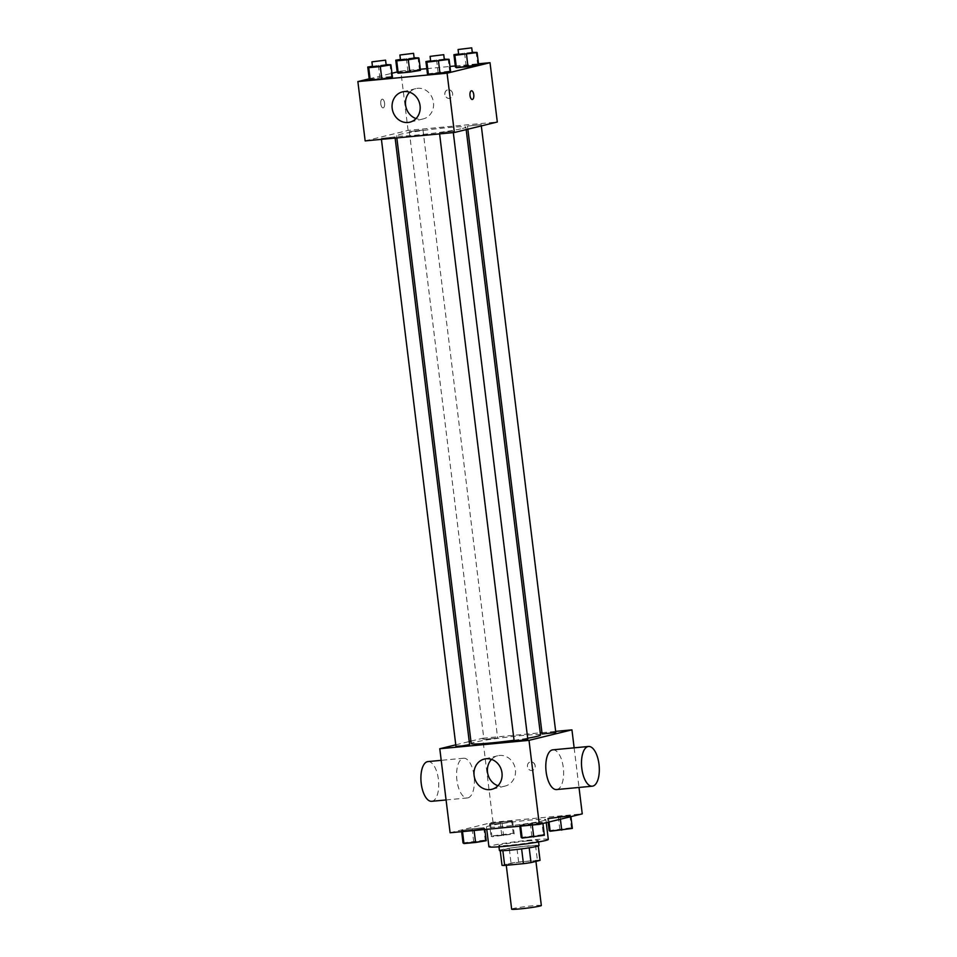 <?xml version="1.0" encoding="UTF-8"?>
<svg xmlns="http://www.w3.org/2000/svg" width="957" height="957" viewBox="0 0 957 957"><rect width="100%" height="100%" fill="white"/><g stroke="black" fill="none" stroke-linecap="round" stroke-linejoin="round"><path stroke-width="0.72" stroke-dasharray="4.79 3.59" d="M541.339 905.501A14.965 0.861 -7 0 0 526.386 906.47A14.965 0.861 -7 0 0 511.648 909.15M534.413 861.587A14.965 0.861 -7 0 0 535.884 861.025A14.965 0.861 -7 0 0 520.931 861.994A14.965 0.861 -7 0 0 506.181 864.673A14.965 0.861 -7 0 0 517.785 864.099A14.965 0.861 -7 0 0 534.413 861.587M502.018 865.319L511.05 863.106A19.307 1.113 -7 0 1 518.622 862.03L537.391 860.259A19.307 1.113 -7 0 1 540.047 860.379M518.622 862.03L516.804 847.208L535.573 845.438L537.391 860.259M538.277 846L529.197 847.806M538.229 845.557A19.307 1.113 -7 0 0 535.573 845.438M516.804 847.208A19.307 1.113 -7 0 0 509.232 848.285L511.05 863.106M529.185 847.758A19.307 1.113 -7 0 1 521.625 848.847L502.844 850.617A19.307 1.113 -7 0 1 500.2 850.498L509.232 848.285M499.41 850.45A19.953 1.148 173 0 1 527.797 845.928A19.953 1.148 173 0 1 539.018 845.593M527.187 840.988A19.953 1.148 -7 0 0 498.8 845.51A19.953 1.148 -7 0 0 514.268 844.744A19.953 1.148 -7 0 0 536.446 841.406A19.953 1.148 -7 0 0 538.408 840.653A19.953 1.148 -7 0 0 527.187 840.988M548.301 839.433A29.93 1.735 -7 0 0 518.395 841.359A29.93 1.735 -7 0 0 488.907 846.73M542.942 820.795A29.93 1.735 -7 0 0 545.885 819.671A29.93 1.735 -7 0 0 515.967 821.596A29.93 1.735 -7 0 0 486.479 826.956A29.93 1.735 -7 0 0 509.674 825.807A29.93 1.735 -7 0 0 542.942 820.795M489.505 823.726L511.72 820.903L512.677 821.537L502.054 823.271L490.463 824.36L489.505 823.726L500.128 821.991L511.72 820.903L512.677 821.537L502.054 823.271L490.463 824.36L489.505 823.726L491.013 836.071L513.227 833.26L514.196 833.894L491.982 836.717L491.013 836.071M461.513 830.556L472.136 828.834L483.728 827.745L484.685 828.379L462.47 831.202L461.513 830.556L472.136 828.834L483.728 827.745L484.685 828.379L462.47 831.202L461.513 830.556L461.645 831.669M450.101 832.757L493.034 822.266L582.251 813.869M547.667 818.247L569.882 815.436L570.851 816.07L548.636 818.881L547.667 818.247L569.882 815.436L570.851 816.07L548.636 818.881L547.667 818.247L548.158 822.207M519.675 825.09L541.889 822.266L542.858 822.9L520.644 825.724L519.675 825.09L530.298 823.367L541.889 822.266L542.858 822.9L532.236 824.635L520.644 825.724L519.675 825.09L519.818 826.202M574.14 747.836L579.009 787.444M470.916 741.137L482.723 738.254L493.034 822.266M482.723 738.254L540.238 732.835M541.949 732.679L555.658 731.387M535.178 765.815A4.366 3.912 -103.7 0 0 530.238 761.939A4.366 3.912 -103.7 0 0 532.307 770.421A4.366 3.912 -103.7 0 0 530.238 761.939A4.366 3.912 -103.7 0 0 532.307 770.421A4.366 3.912 -103.7 0 0 535.178 765.815M540.514 735.048A34.907 2.022 -7 0 0 505.619 737.297A34.907 2.022 -7 0 0 471.215 743.553M514.053 740.275A34.907 2.022 -7 0 0 527.666 738.218M455.771 744.845L469.241 741.555M469.612 744.618L455.951 746.293M496.934 738.038L483.943 739.462L496.934 738.038M555.778 732.308L542.117 733.983M514.124 740.826L527.785 739.151M467.925 797.863A19.953 8.769 84.6 0 0 474.158 776.629A19.953 8.769 84.6 0 0 463.631 758.231A19.953 8.769 84.6 0 0 456.776 778.914A19.953 8.769 84.6 0 0 467.375 797.959A19.953 8.769 84.6 0 0 467.925 797.863M552.847 749.833A19.953 8.769 -95.4 0 1 563.446 768.878A19.953 8.769 -95.4 0 1 556.591 789.561M431.691 801.308A19.953 8.769 84.6 0 0 432.241 801.224A19.953 8.769 84.6 0 0 438.473 779.991A19.953 8.769 84.6 0 0 427.946 761.593M491.527 759.391A15.587 13.972 76.3 0 1 497.748 755.779A15.587 13.972 76.3 0 1 515.392 769.607A15.587 13.972 76.3 0 1 505.152 786.056A15.587 13.972 76.3 0 1 497.963 785.721M462.446 128.501A34.907 2.022 -7 0 0 465.88 127.185A34.907 2.022 -7 0 0 430.985 129.446A34.907 2.022 -7 0 0 396.581 135.703A34.907 2.022 -7 0 0 423.64 134.363A34.907 2.022 -7 0 0 462.446 128.501M440.16 132.712L453.151 131.288L440.16 132.712M422.3 130.188L409.309 131.599L422.3 130.188M480.462 124.709L467.471 126.133L480.462 124.709M394.308 137.018L381.317 138.442L394.308 137.018M365.155 140.894L408.089 130.403L497.305 122.006M397.203 71.978L400.804 71.093L408.089 130.403M400.804 71.093L420.314 69.263M426.798 68.653L449.981 66.464M455.305 65.961L478.476 63.784M452.649 93.714A4.366 3.912 -103.7 0 0 447.709 89.838A4.366 3.912 -103.7 0 0 449.79 98.32A4.366 3.912 -103.7 0 0 447.709 89.838A4.366 3.912 -103.7 0 0 449.778 98.32A4.366 3.912 -103.7 0 0 452.649 93.714M369.282 79.395L379.905 77.661L391.485 76.572L392.454 77.206L391.485 76.572L379.905 77.661L369.282 79.395M455.436 67.074L477.651 64.263L478.62 64.897L477.651 64.263L455.436 67.074M369.211 78.821L391.975 73.258M397.263 72.553L419.477 69.729L420.446 70.363L419.477 69.729L397.263 72.553M427.444 73.916L449.658 71.105L450.627 71.739L449.658 71.105L427.444 73.916M383.207 107.842A4.366 1.914 84.6 0 0 384.57 103.2A4.366 1.914 84.6 0 0 382.262 99.181A4.366 1.914 84.6 0 0 380.766 103.703A4.366 1.914 84.6 0 0 383.087 107.866A4.366 1.914 84.6 0 0 383.207 107.842A4.366 1.914 84.6 0 0 384.57 103.2A4.366 1.914 84.6 0 0 382.274 99.181A4.366 1.914 84.6 0 0 380.766 103.703A4.366 1.914 84.6 0 0 383.087 107.866A4.366 1.914 84.6 0 0 383.207 107.842M472.291 99.468L472.291 99.468A4.366 1.914 -95.4 0 1 469.995 95.449A4.366 1.914 -95.4 0 1 471.358 90.795A4.366 1.914 -95.4 0 1 471.478 90.783L471.478 90.783M409.608 92.243A15.587 13.972 76.3 0 1 415.828 88.618A15.587 13.972 76.3 0 1 433.473 102.447A15.587 13.972 76.3 0 1 423.233 118.907A15.587 13.972 76.3 0 1 416.044 118.56M430.626 60.793L444.287 59.107M444.347 59.633L430.686 61.308M436.548 59.836L438.067 72.194M448.139 58.748L449.658 71.105M372.452 66.272L386.114 64.586M386.185 65.112L372.512 66.787M378.386 65.315L379.905 77.661M389.978 64.215L391.485 76.572M458.618 53.963L472.28 52.264M472.339 52.791L458.678 54.465M464.54 52.994L466.059 65.351M476.131 51.905L477.651 64.263M400.445 59.43L414.106 57.743M414.178 58.269L400.505 59.944M406.378 58.473L407.897 70.83M417.97 57.384L419.477 69.729M521.194 837.447L543.409 834.624L541.889 822.266M538.935 835.772L525.955 837.196L538.935 835.772M530.298 823.367L531.817 835.712M538.947 835.808L525.955 837.231L538.947 835.808M463.021 842.914L485.235 840.102L486.204 840.736M480.773 841.251L467.782 842.662L480.773 841.287M472.136 828.834L473.655 841.191M483.728 827.745L485.235 840.102M484.685 828.379L484.828 829.492M549.186 830.604L571.401 827.781L572.358 828.415M566.927 828.929L553.947 830.353L566.927 828.929M558.29 816.524L559.809 828.882M569.882 815.436L571.401 827.781M560.228 817.792L560.395 819.216M548.636 818.881L549.019 821.991M566.939 828.977L553.947 830.389L566.939 828.977M508.765 834.408L495.774 835.82L508.765 834.408M500.128 821.991L501.647 834.348M511.72 820.903L513.227 833.26M512.677 821.537L514.196 833.894M502.054 823.271L503.573 835.617M490.463 824.36L491.982 836.717M508.765 834.444L495.786 835.868L508.765 834.444M506.253 865.284L506.181 864.673M498.8 845.51L498.956 846.789M538.408 840.653L538.564 841.933M486.479 826.956L486.766 829.312M545.885 819.671L546.244 822.673M463.631 758.231L441.213 760.337M467.375 797.959L446.082 799.956M497.748 755.779L484.338 759.057M505.152 786.056L491.742 789.334M396.581 135.703L396.844 137.904M465.88 127.185L466.179 129.602M453.307 132.592L453.151 131.288M439.598 133.884L439.478 132.963M409.309 131.599L483.943 739.462M422.97 129.925L497.604 737.775M467.471 126.133L467.853 129.195M481.144 124.446L481.311 125.905M381.317 138.442L381.424 139.363M394.978 136.767L395.133 138.071M415.828 88.618L402.418 91.896M423.233 118.907L409.823 122.185"/><path stroke-width="1.44" d="M506.253 865.284L511.648 909.15A14.965 0.861 -7 0 0 523.24 908.576A14.965 0.861 -7 0 0 539.88 906.064A14.965 0.861 -7 0 0 541.339 905.501L535.932 861.384M521.625 848.883L523.443 863.669L504.662 865.439A19.307 1.113 -7 0 1 502.018 865.319L500.224 850.677M538.277 846L540.047 860.379L531.015 862.592A19.307 1.113 -7 0 1 523.443 863.669M529.197 847.806L531.015 862.592M538.564 841.933L539.018 845.593A19.953 1.148 173 0 1 519.352 849.17A19.953 1.148 173 0 1 499.41 850.45L498.956 846.789M502.856 850.677L504.662 865.439M486.766 829.312L488.907 846.73A29.93 1.735 -7 0 0 512.103 845.581A29.93 1.735 -7 0 0 545.37 840.557A29.93 1.735 -7 0 0 548.301 839.433L546.244 822.673M579.009 787.444L582.251 813.869L539.317 824.36L450.101 832.757L439.789 748.745L455.771 744.845M555.658 731.387L571.939 729.856L574.14 747.836M540.238 732.835L541.949 732.679M527.666 738.218A34.907 2.022 -7 0 0 537.092 736.364A34.907 2.022 -7 0 0 540.514 735.048L466.179 129.602M396.844 137.904L471.215 743.553A34.907 2.022 -7 0 0 514.053 740.275M469.241 741.555L470.916 741.137M571.939 729.856L529.006 740.347L439.789 748.745M381.424 139.363L455.951 746.293L461.286 746.029L469.612 744.618L395.133 138.071M467.853 129.195L542.117 733.983L555.096 732.56L555.778 732.308L481.311 125.905M453.307 132.592L527.785 739.151L521.003 740.383L514.124 740.826L439.598 133.884M529.006 740.347L539.317 824.36M501.982 772.885A15.587 13.972 76.3 0 1 491.742 789.334A15.587 13.972 76.3 0 1 474.469 777.515A15.587 13.972 76.3 0 1 484.338 759.057A15.587 13.972 76.3 0 1 501.982 772.885M592.275 786.199L556.591 789.561A19.953 8.769 -95.4 0 1 546.052 771.163A19.953 8.769 -95.4 0 1 552.285 749.929A19.953 8.769 -95.4 0 1 552.847 749.833L588.531 746.472A19.953 8.769 -95.4 0 1 599.13 765.516A19.953 8.769 -95.4 0 1 592.275 786.199A19.953 8.769 -95.4 0 1 581.748 767.801A19.953 8.769 -95.4 0 1 587.981 746.568A19.953 8.769 -95.4 0 1 588.531 746.472M441.213 760.337L427.946 761.593A19.953 8.769 84.6 0 0 421.092 782.276A19.953 8.769 84.6 0 0 431.691 801.308L446.082 799.956M497.963 785.721A15.587 13.972 76.3 0 1 487.879 774.237A15.587 13.972 76.3 0 1 491.527 759.391M478.476 63.784L490.02 62.695L497.305 122.006L454.372 132.497L365.155 140.894L357.87 81.584L369.211 78.821M420.314 69.263L426.798 68.653M449.981 66.464L455.305 65.961M386.114 64.586L390.935 64.849L392.454 77.206L381.831 78.941L370.239 80.029L369.282 79.395L367.763 67.038L372.452 66.272M472.28 52.264L477.1 52.539L478.62 64.897L467.985 66.619L456.405 67.708L455.436 67.074L453.917 54.716L458.618 53.963M391.975 73.258L397.203 71.978M490.02 62.695L447.086 73.187L357.87 81.584M414.106 57.743L418.927 58.018L420.446 70.363L409.823 72.098L398.232 73.187L397.263 72.553L395.755 60.195L400.445 59.43M444.287 59.107L449.108 59.382L450.627 71.739L439.993 73.462L428.413 74.55L427.444 73.916L425.925 61.559L430.626 60.793M447.086 73.187L454.372 132.497M420.063 105.725A15.587 13.972 76.3 0 1 409.823 122.185A15.587 13.972 76.3 0 1 392.549 110.354A15.587 13.972 76.3 0 1 402.418 91.896A15.587 13.972 76.3 0 1 420.063 105.725M471.358 90.795A4.366 1.914 -95.4 0 1 471.478 90.783A4.366 1.914 -95.4 0 1 473.799 94.946A4.366 1.914 -95.4 0 1 472.303 99.468A4.366 1.914 -95.4 0 1 469.995 95.449A4.366 1.914 -95.4 0 1 471.358 90.795M471.478 90.783A4.366 1.914 -95.4 0 1 473.799 94.946A4.366 1.914 -95.4 0 1 472.291 99.468M416.044 118.56A15.587 13.972 76.3 0 1 405.959 107.076A15.587 13.972 76.3 0 1 409.608 92.243M449.108 59.382L426.894 62.193L425.925 61.559M430.076 56.367L430.686 61.308L436.021 61.045L444.347 59.633L443.737 54.693L430.076 56.367L443.737 54.693M450.627 71.739L428.413 74.55L427.444 73.916M438.485 61.104L439.993 73.462M426.894 62.193L428.413 74.55M390.935 64.849L380.312 66.583L368.72 67.672L367.763 67.038M371.914 61.846L372.512 66.787L377.859 66.523L386.185 65.112L385.575 60.159L371.914 61.846L385.575 60.159M392.454 77.206L381.831 78.941L370.239 80.029L369.282 79.395M380.312 66.583L381.831 78.941M368.72 67.672L370.239 80.029M477.1 52.539L454.886 55.35L453.917 54.716M458.068 49.525L458.678 54.465L464.013 54.202L472.339 52.791L471.729 47.85L458.068 49.525L471.729 47.85M478.62 64.897L456.405 67.708L455.436 67.074M466.478 54.262L467.985 66.619M454.886 55.35L456.405 67.708M418.927 58.018L408.304 59.741L396.712 60.829L395.755 60.195M399.906 55.004L400.505 59.944L405.84 59.681L414.178 58.269L413.568 53.329L399.906 55.004L413.568 53.329M420.446 70.363L409.823 72.098L398.232 73.187L397.263 72.553M408.304 59.741L409.823 72.098M396.712 60.829L398.232 73.187M543.409 834.624L544.377 835.258L522.163 838.081L521.194 837.447L519.818 826.202M542.93 823.475L544.377 835.258M532.283 825.018L533.743 836.98M520.692 826.118L522.163 838.081M484.828 829.492L486.204 840.736L475.581 842.459L463.989 843.548L463.021 842.914L461.645 831.669M474.11 830.497L475.581 842.459M462.518 831.585L463.989 843.548M570.922 816.644L572.358 828.415L550.155 831.238L549.186 830.604L548.158 822.207M560.395 819.216L561.735 830.15M549.019 821.991L550.155 831.238"/></g></svg>
